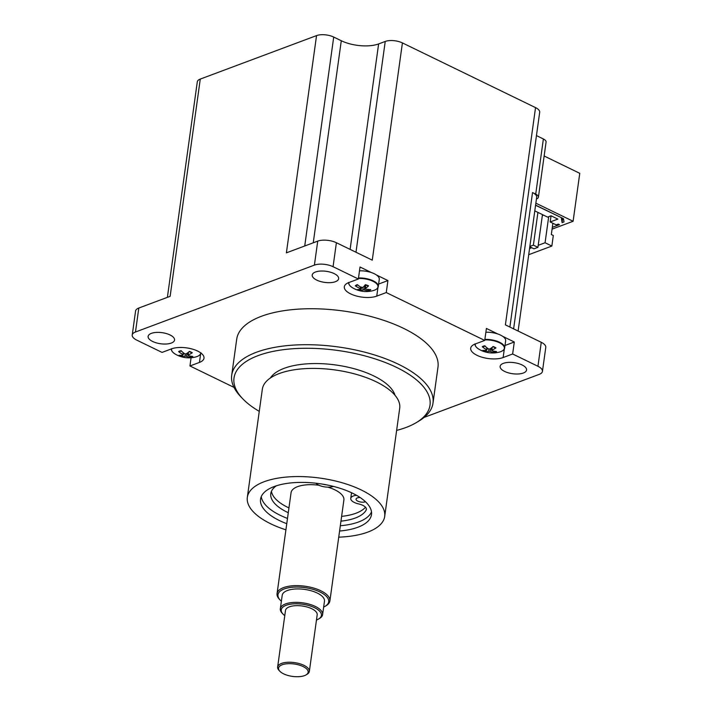 <?xml version="1.0" encoding="UTF-8"?>
<svg xmlns="http://www.w3.org/2000/svg" width="712" height="712" viewBox="0 0 712 712"><rect width="100%" height="100%" fill="white"/><g stroke="black" fill="none" stroke-linecap="round" stroke-linejoin="round"><path stroke-width="1.07" d="M535.566 205.27L561.35 217.658M518.113 331.044L536.679 197.251A12.264 5.144 -172.1 0 0 532.532 192.569L513.619 328.864M503.135 357.54A18.663 7.832 7.9 0 1 482.175 357.264A18.663 7.832 7.9 0 1 470.694 348.195A18.663 7.832 7.9 0 1 475.233 343.976L484.738 340.425L486.403 328.437L497.893 334.017A14.934 6.266 7.9 0 1 500.598 335.13A14.934 6.266 7.9 0 1 502.823 336.411L514.304 342L512.64 353.989L503.135 357.54L504.327 348.987M359.498 270.827A14.934 6.266 7.9 0 1 371.513 272.589A14.934 6.266 7.9 0 1 371.94 272.74A14.934 6.266 7.9 0 1 376.443 274.983L387.924 280.572L386.26 292.561L376.755 296.112A18.663 7.832 7.9 0 1 355.804 295.836A18.663 7.832 7.9 0 1 344.314 286.767A18.663 7.832 7.9 0 1 348.853 282.548L358.367 278.997L333.065 266.697L336.393 242.721A13.332 5.589 -172.1 0 0 317.73 241.128L314.401 265.113L135.476 332.014A13.332 5.589 7.9 0 0 132.236 335.023A13.332 5.589 7.9 0 0 136.74 340.113L162.042 352.404L171.548 348.853A18.663 7.832 7.9 0 1 192.507 349.129A18.663 7.832 7.9 0 1 203.988 358.198A18.663 7.832 7.9 0 1 199.449 362.417L189.944 365.968L191.083 357.753M270.409 377.983A64 26.842 7.9 0 1 335.708 364.971A64 26.842 7.9 0 1 395 395.276M371.495 511.91A55.999 23.487 7.9 0 1 340.318 525.75M287.488 518.416A55.999 23.487 7.9 0 1 261.268 496.611M286.758 523.694A55.999 23.487 7.9 0 1 260.539 499.201A55.999 23.487 7.9 0 1 294.51 482.62A55.999 23.487 7.9 0 1 352.565 493.229A55.999 23.487 7.9 0 1 371.486 514.598A55.999 23.487 7.9 0 1 339.588 531.027M338.734 537.159A69.34 29.085 -172.1 0 0 384.694 516.431L399.699 408.288A69.34 29.085 -172.1 0 0 335.014 369.946A69.34 29.085 -172.1 0 0 262.336 389.224L247.331 497.368A69.34 29.085 -172.1 0 0 270.765 523.818A69.34 29.085 -172.1 0 0 285.904 529.826M384.694 516.431A69.34 29.085 -172.1 0 0 320.008 478.09A69.34 29.085 -172.1 0 0 247.331 497.368M281.391 601.204A25.605 10.742 7.9 0 1 280.163 600.056A25.605 10.742 7.9 0 1 288.218 587.836A25.605 10.742 7.9 0 1 320.044 592.01A25.605 10.742 7.9 0 1 325.144 606.295A25.605 10.742 7.9 0 1 323.649 607.069M325.144 606.295L326.185 605.672A26.664 11.187 -172.1 0 0 329.887 600.964A26.664 11.187 -172.1 0 0 320.872 590.791A26.664 11.187 -172.1 0 0 293.228 585.736A26.664 11.187 -172.1 0 0 277.057 593.639A26.664 11.187 -172.1 0 0 279.335 599.166L280.163 600.056M280.341 608.751L282.201 595.33A21.333 8.945 7.9 0 1 295.142 589.011A21.333 8.945 7.9 0 1 317.258 593.052A21.333 8.945 7.9 0 1 324.467 601.195L322.607 614.616A21.333 8.945 -172.1 0 0 315.398 606.482A21.333 8.945 -172.1 0 0 293.282 602.441A21.333 8.945 -172.1 0 0 280.341 608.751A21.333 8.945 -172.1 0 0 282.166 613.183L282.993 614.064A20.265 8.5 7.9 0 1 289.366 604.399A20.265 8.5 7.9 0 1 314.57 607.701A20.265 8.5 7.9 0 1 318.602 619.004A20.265 8.5 7.9 0 1 316.475 620.019M329.887 600.964L343.887 500.02A26.664 11.187 -172.1 0 0 341.662 494.537A26.664 11.187 -172.1 0 0 334.88 489.838A26.664 11.187 -172.1 0 0 327.858 487.159M318.976 485.264A26.664 11.187 -172.1 0 0 291.066 492.686L277.057 593.639M284.773 615.613A20.265 8.5 7.9 0 1 282.993 614.064M318.602 619.004L319.643 618.381A21.333 8.945 -172.1 0 0 322.607 614.616M277.635 667.037L285.494 610.451A16.002 6.711 7.9 0 1 295.195 605.707A16.002 6.711 7.9 0 1 311.785 608.742A16.002 6.711 7.9 0 1 317.187 614.848L309.337 671.434A16.002 6.711 -172.1 0 0 303.926 665.328A16.002 6.711 -172.1 0 0 287.345 662.302A16.002 6.711 -172.1 0 0 277.635 667.037A16.002 6.711 -172.1 0 0 279.006 670.357L279.834 671.238A14.934 6.266 7.9 0 1 284.533 664.118A14.934 6.266 7.9 0 1 303.098 666.548A14.934 6.266 7.9 0 1 306.071 674.887A14.934 6.266 7.9 0 1 292.49 676.4A14.934 6.266 7.9 0 1 279.834 671.238M306.071 674.887L307.112 674.255A16.002 6.711 -172.1 0 0 309.337 671.434M424.094 417.419L539.198 374.378A13.332 5.589 7.9 0 0 542.446 371.37L545.775 347.394A13.332 5.589 -172.1 0 0 541.262 342.303L537.943 366.28L512.64 353.989M536.439 198.995L536.474 198.977A8.001 3.355 7.9 0 0 538.423 197.171A8.001 3.355 7.9 0 0 535.718 194.118L532.532 192.569M561.332 217.792L562.088 222.651L562.694 218.308M552.886 223.265L552.316 227.333L559.454 224.663L558.261 224.084L556.17 224.867L550.189 221.957L551.043 215.816M550.189 221.957L557.852 219.1L551.07 215.798L547.59 217.107L534.783 210.877M535.584 205.127L563.495 218.7L564.002 221.939L562.088 222.651M544.137 155.999L579.764 173.319L573.107 221.272L535.86 203.169M552.067 229.139L573.107 221.272M529.853 246.459L533.377 245.142L537.925 247.349L533.956 248.826L529.799 246.815M542.464 214.615L537.925 247.349M537.925 212.407L533.377 245.142M528.704 254.7L551.853 246.049L553.313 235.494L551.319 234.524L552.316 227.333M538.201 245.32L545.072 242.756L551.853 246.049M529.559 248.559L531.722 247.749M548.694 216.697L545.072 242.756M542.33 215.585L543.541 215.14M135.476 332.014L138.804 308.038L170.132 296.325L200.277 79.076A12.264 5.144 -172.1 0 0 197.295 81.844L167.391 297.349M200.277 79.076L316.546 35.6L286.393 252.849L317.73 241.128M304.727 245.996L333.714 37.06A12.264 5.144 -172.1 0 0 316.546 35.6M333.714 37.06L341.288 40.744L313.253 242.801M350.108 249.387L378.624 43.922A26.664 11.187 7.9 0 1 341.288 40.744M378.624 43.922L385.237 41.447L355.991 252.244M336.393 242.721L372.269 260.156L402.413 42.916A12.264 5.144 -172.1 0 0 385.237 41.447M402.413 42.916L535.54 107.619L505.395 324.868L541.262 342.303M509.881 327.048L539.687 112.3A12.264 5.144 -172.1 0 0 535.54 107.619M536.447 135.6L543.372 138.974L535.718 194.118M538.423 197.171L546.077 142.017A8.001 3.355 -172.1 0 0 543.372 138.974M151.371 333.367A13.332 5.589 7.9 0 1 166.341 333.563A13.332 5.589 7.9 0 1 174.547 340.042A13.332 5.589 7.9 0 1 171.298 343.059A13.332 5.589 7.9 0 1 156.329 342.864A13.332 5.589 7.9 0 1 148.132 336.375A13.332 5.589 7.9 0 1 151.371 333.367M503.375 363.343A13.332 5.589 7.9 0 1 518.345 363.538A13.332 5.589 7.9 0 1 526.551 370.017A13.332 5.589 7.9 0 1 523.311 373.026A13.332 5.589 7.9 0 1 508.341 372.83A13.332 5.589 7.9 0 1 500.136 366.351A13.332 5.589 7.9 0 1 503.375 363.343M315.469 272.002A13.332 5.589 7.9 0 1 330.448 272.198A13.332 5.589 7.9 0 1 338.645 278.686A13.332 5.589 7.9 0 1 335.405 281.694A13.332 5.589 7.9 0 1 320.436 281.498A13.332 5.589 7.9 0 1 312.23 275.019A13.332 5.589 7.9 0 1 315.469 272.002M387.924 280.572L378.615 284.052M376.443 274.983A14.934 6.266 7.9 0 1 379.265 279.398L378.277 286.536A14.934 6.266 -172.1 0 0 370.952 279.878A14.934 6.266 -172.1 0 0 358.51 277.974M358.367 278.997L360.023 267.009L371.513 272.589M504.995 345.48L514.304 342M502.823 336.411A14.934 6.266 7.9 0 1 505.645 340.825L504.648 347.963A14.934 6.266 -172.1 0 0 499.602 342.267A14.934 6.266 -172.1 0 0 484.881 339.401M485.878 332.255A14.934 6.266 7.9 0 1 497.893 334.017M484.738 340.425L386.26 292.561M138.804 308.038A13.332 5.589 -172.1 0 0 135.565 311.046L132.236 335.023M189.944 365.968L233.999 387.381M314.401 265.113A13.332 5.589 7.9 0 1 333.065 266.697M537.943 366.28A13.332 5.589 7.9 0 1 542.446 371.37M231.712 375.197L236.704 339.232A101.602 42.622 7.9 0 1 343.202 310.984A101.602 42.622 7.9 0 1 437.978 367.161L432.994 403.134A101.602 42.622 -172.1 0 0 338.209 346.949A101.602 42.622 -172.1 0 0 231.712 375.197A101.602 42.622 -172.1 0 0 240.389 396.29L242.472 398.498A98.941 41.501 7.9 0 1 337.719 350.455A98.941 41.501 7.9 0 1 416.289 422.617A98.941 41.501 7.9 0 1 405.956 427.503A98.941 41.501 7.9 0 1 396.628 430.413M259.266 411.358A98.941 41.501 7.9 0 1 242.472 398.498M416.289 422.617L418.896 421.059A101.602 42.622 -172.1 0 0 432.994 403.134M190.398 357.344A8.117 3.409 -172.1 0 0 192.845 356.427A26.647 19.42 -121.3 0 1 188.306 355.546L188.217 354.959A26.647 17.533 -66.1 0 0 192.276 352.769A8.117 3.409 -172.1 0 0 189.472 351.408A26.647 11.855 117.6 0 1 186.072 353.917L184.72 353.802A26.647 16.527 -111.3 0 1 181.044 350.696A8.117 3.409 -172.1 0 0 178.596 351.603L179.433 351.559L178.596 351.603A26.647 21.369 70.5 0 0 182.85 354.505L182.94 355.092A26.647 15.584 124.8 0 1 179.166 355.261A8.117 3.409 -172.1 0 0 181.969 356.623A26.647 13.804 -72.4 0 0 185.084 356.133L186.437 356.24A26.647 18.476 79.8 0 0 190.398 357.344L189.739 355.938M183.207 352.654L182.94 355.092M192.276 352.769L191.617 352.6L192.276 352.769M188.306 355.546L188.404 352.289M181.969 356.623L182.815 355.11M200.695 352.858A14.694 6.168 7.9 0 1 195.916 356.899A26.664 26.664 0 0 1 175.125 354.015A14.694 6.168 7.9 0 1 171.628 348.827M195.916 356.899L195.916 356.899C199.075 355.947 200.757 354.585 200.962 352.841M356.249 285.735A7.173 3.008 7.9 0 1 356.267 285.708L355.324 285.841A26.647 23.425 57.3 0 0 360.121 288.413L360.468 289.01A26.647 11.988 117.8 0 1 357.477 289.562A8.117 3.409 -172.1 0 0 360.69 290.727A26.647 9.728 -77.6 0 0 362.924 289.909L364.233 289.909A26.647 21.28 70.9 0 0 368.861 290.745L368.042 289.419M360.388 286.874L360.468 289.01M368.861 290.745A8.117 3.409 -172.1 0 0 370.738 289.588A26.647 21.476 -134.4 0 1 365.665 289.028L365.318 288.422A26.647 13.937 -72.3 0 0 368.585 285.868L368.06 285.752L368.585 285.868A8.117 3.409 -172.1 0 0 365.372 284.702A26.647 7.788 111.9 0 1 362.862 287.532L361.554 287.532A26.647 19.34 -120.9 0 1 357.202 284.684A8.117 3.409 -172.1 0 0 355.324 285.841M365.665 289.028L365.523 284.96M360.69 290.727L361.776 287.096M358.439 278.481A14.694 6.168 7.9 0 1 375.9 283.091A14.694 6.168 7.9 0 1 373.23 290.603A26.664 26.664 0 0 1 352.431 287.71A14.694 6.168 7.9 0 1 348.942 282.522M373.23 290.603L373.23 290.603C376.39 289.642 378.072 288.289 378.277 286.536A14.934 6.266 -172.1 0 1 377.449 288.182M494.084 352.467A8.117 3.409 -172.1 0 0 496.54 351.55A26.647 19.42 -121.3 0 1 492.001 350.669L491.903 350.082A26.647 17.533 -66.1 0 0 495.961 347.901A8.117 3.409 -172.1 0 0 493.158 346.53A26.647 11.855 117.6 0 1 489.767 349.04L488.414 348.925A26.647 16.527 -111.3 0 1 484.73 345.818A8.117 3.409 -172.1 0 0 482.282 346.735L483.119 346.682L482.282 346.735A26.647 21.369 70.5 0 0 486.545 349.628L486.634 350.215A26.647 15.584 124.8 0 1 482.852 350.384A8.117 3.409 -172.1 0 0 485.655 351.755A26.647 13.804 -72.4 0 0 488.779 351.256L490.123 351.372A26.647 18.476 79.8 0 0 494.084 352.467L493.425 351.06M486.892 347.776L486.634 350.215M495.961 347.901L495.303 347.723L495.961 347.901M492.001 350.669L492.09 347.42M485.655 351.755L486.51 350.233M484.81 339.909A14.694 6.168 7.9 0 1 502.28 344.519A14.694 6.168 7.9 0 1 499.61 352.031A26.664 26.664 0 0 1 478.811 349.138A14.694 6.168 7.9 0 1 475.322 343.949M499.61 352.031L499.61 352.031C502.77 351.069 504.452 349.717 504.648 347.963A14.934 6.266 -172.1 0 1 503.82 349.61M271.45 491.289A48.665 20.417 -172.1 0 0 288.947 507.914M341.627 516.36A48.665 20.417 -172.1 0 0 365.496 507.22M340.959 521.157A48.665 20.417 -172.1 0 0 366.164 510.086A10.671 4.477 -172.1 0 0 366.395 509.418A10.671 4.477 -172.1 0 0 358.572 503.909A10.671 4.477 7.9 0 1 350.758 498.4L351.417 493.603A10.671 4.477 7.9 0 1 351.71 492.829M276.389 485.789A48.665 20.417 -172.1 0 0 270.783 493.647A48.665 20.417 -172.1 0 0 288.28 512.711M333.456 486.412A10.671 4.477 7.9 0 1 315.906 483.217M350.758 498.4A10.671 4.477 7.9 0 1 356.507 495.303M326.354 484.819A5.331 2.234 7.9 0 1 323.23 484.249M365.461 501.738A5.331 2.234 7.9 0 1 359.435 501.755A5.331 2.234 7.9 0 1 356.036 499.13A5.331 2.234 7.9 0 1 357.335 497.928A5.331 2.234 7.9 0 1 360.13 497.537M199.449 362.417L200.633 353.864M376.755 296.112L377.947 287.559M186.437 356.24L187.042 353.294M185.084 356.133L185.209 353.998M200.134 354.487A14.934 6.266 -172.1 0 0 200.926 353.027M171.361 348.925A14.934 6.266 -172.1 0 0 171.725 350.544M191.208 356.231A7.173 3.008 7.9 0 1 189.828 356.614M182.539 355.991A7.173 3.008 7.9 0 1 180.901 355.315M364.233 289.909L365.176 284.951M362.924 289.909L363.049 287.354M348.666 282.62A14.934 6.266 -172.1 0 0 349.031 284.239M369.297 289.535A7.173 3.008 7.9 0 1 368.166 290.051M361.1 290.042A7.173 3.008 7.9 0 1 359.062 289.401M490.123 351.372L490.728 348.417M488.779 351.256L488.904 349.129M475.046 344.047A14.934 6.266 -172.1 0 0 475.411 345.667M494.893 351.354A7.173 3.008 7.9 0 1 493.514 351.737M486.225 351.114A7.173 3.008 7.9 0 1 484.587 350.438M366.36 508.706L366.164 510.086M183.215 354.887L183.66 353.018M187.941 355.19L188.048 352.565M175.125 354.015C172.34 352.235 171.094 350.473 171.378 348.738M179.317 351.675L181.489 350.874M189.134 351.532L191.768 352.805M360.628 288.85L361.011 287.239M365.158 288.618L365.309 284.907M352.431 287.71C349.654 285.93 348.408 284.168 348.684 282.433M356.267 285.708L357.771 284.827M365.14 284.862L368.211 285.975M486.901 350.01L487.346 348.141M491.627 350.322L491.743 347.687M478.811 349.138C476.034 347.358 474.779 345.596 475.064 343.86M483.003 346.797L485.175 346.005M492.82 346.664L495.454 347.937"/></g></svg>
